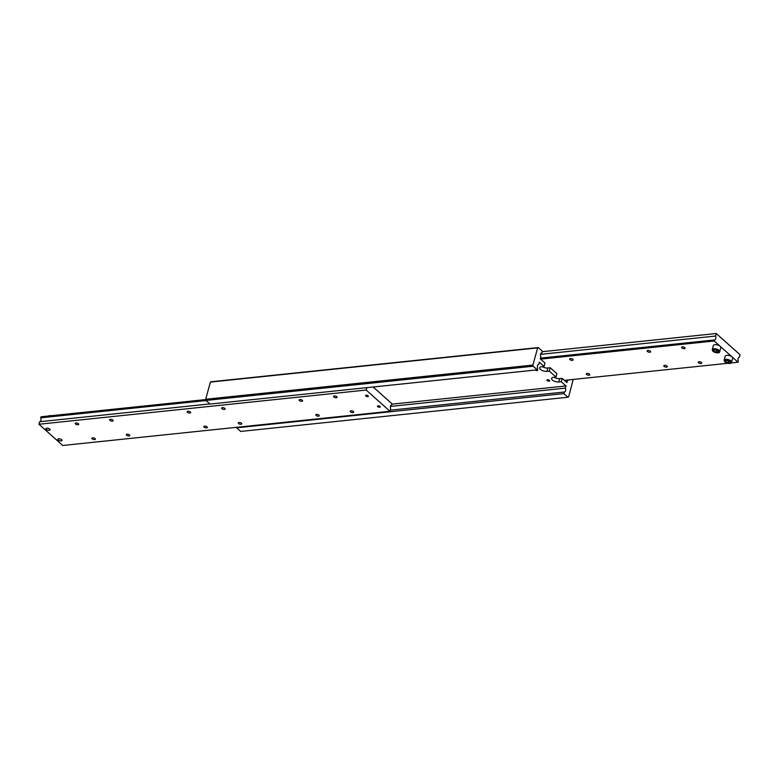 <?xml version="1.0" encoding="UTF-8"?>
<svg xmlns="http://www.w3.org/2000/svg" width="779" height="779" viewBox="0 0 779 779"><rect width="100%" height="100%" fill="white"/><g stroke="black" fill="none" stroke-linecap="round" stroke-linejoin="round"><path stroke-width="1.17" d="M554.103 377.25A4.742 2.084 -164.7 0 0 559.731 378.613L562.146 378.36L561.221 381.72L558.816 381.973A4.742 2.084 15.3 0 1 552.408 380.035A4.742 2.084 15.3 0 1 551.62 378.39A4.742 2.084 15.3 0 1 553.577 377.299L555.992 377.046L549.322 371.106L546.916 371.359A4.742 2.084 15.3 0 1 540.509 369.421A4.742 2.084 15.3 0 1 539.72 367.776A4.742 2.084 15.3 0 1 541.678 366.685L544.093 366.432L545.008 363.072L540.246 358.827L540.84 356.665A2.59 1.539 -96 0 1 540.655 354.085A2.59 1.539 -96 0 1 541.814 352.79A2.59 1.539 -96 0 1 541.902 352.78L541.736 352.799M533.196 366.227L532.924 365.059L205.685 399.267L205.958 400.435L533.196 366.227L537.237 369.84L537.676 368.233A2.59 1.539 -96 0 1 537.491 365.653A2.59 1.539 -96 0 1 538.649 364.358A2.59 1.539 -96 0 1 538.737 364.358L538.571 364.377M390.435 406.424L565.388 388.137A2.59 1.539 -96 0 1 565.573 390.707A2.59 1.539 -96 0 1 564.415 392.003A2.59 1.539 -96 0 1 564.327 392.012L390.269 410.202M537.315 369.577A1.431 0.633 15.3 0 1 537.753 370.229A1.431 0.633 15.3 0 1 537.169 370.561A1.431 0.633 15.3 0 1 535.319 370.044M547.481 379.762A1.431 0.633 15.3 0 1 548.991 380.064A1.431 0.633 15.3 0 1 549.653 380.843A1.431 0.633 15.3 0 1 549.059 381.174A1.431 0.633 15.3 0 1 547.549 380.863A1.431 0.633 15.3 0 1 546.887 380.084A1.431 0.633 15.3 0 1 547.481 379.762M573.237 379.431L568.612 396.91L567.93 397.232L240.701 431.43L236.66 427.827L563.889 393.619L564.327 392.012M567.93 397.232L563.889 393.619M568.358 379.948A2.59 1.539 -96 0 1 567.579 380.434A2.59 1.539 -96 0 1 567.492 380.444L564.794 380.727M562.146 378.36L566.898 382.606L567.492 380.444M565.388 388.137L565.982 385.965L561.221 381.72M236.806 427.291L236.66 427.827M532.924 365.059L537.617 347.892L538.299 347.57L211.07 381.768L210.388 382.09L205.685 399.267M205.958 400.435L210.009 404.048L537.237 369.84M210.388 382.09L537.617 347.892M544.093 366.432L539.331 362.186L538.737 364.358M565.982 385.965L391.925 404.165M542.203 366.636A4.742 2.084 -164.7 0 0 547.832 368L550.247 367.746L556.907 373.686L555.992 377.046M550.247 367.746L549.322 371.106M538.299 347.57L542.34 351.173L541.902 352.78M540.597 354.348L715.56 336.051L716.252 333.519L740.05 354.747L739.359 357.288A2.59 1.539 -96 0 0 739.271 357.288A2.59 1.539 -96 0 0 738.112 358.583A2.59 1.539 -96 0 0 738.297 361.164L738.005 362.216L732.056 356.899A3.876 1.704 15.3 0 1 732.698 358.252L731.598 362.284A3.876 1.704 -164.7 0 0 730.955 360.93A3.876 1.704 -164.7 0 0 725.716 359.353A3.876 1.704 -164.7 0 0 724.119 360.239L725.22 356.207A3.876 1.704 15.3 0 1 726.817 355.321A3.876 1.704 15.3 0 1 732.056 356.899L720.156 346.285A3.876 1.704 15.3 0 1 720.799 347.638L719.699 351.67A3.876 1.704 -164.7 0 0 719.056 350.316A3.876 1.704 -164.7 0 0 713.817 348.729A3.876 1.704 -164.7 0 0 712.22 349.625L713.321 345.594A3.876 1.704 15.3 0 1 714.918 344.698A3.876 1.704 15.3 0 1 720.156 346.285L714.216 340.978L714.499 339.936L540.441 358.126M715.56 336.051A2.59 1.539 -96 0 1 715.745 338.631A2.59 1.539 -96 0 1 714.586 339.926A2.59 1.539 -96 0 1 714.499 339.936M698.997 361.738A1.801 0.798 15.3 0 1 700.896 362.128A1.801 0.798 15.3 0 1 701.733 363.102A1.801 0.798 15.3 0 1 700.993 363.52A1.801 0.798 15.3 0 1 699.084 363.131A1.801 0.798 15.3 0 1 698.247 362.147A1.801 0.798 15.3 0 1 698.997 361.738M664.545 365.341A1.801 0.798 15.3 0 1 666.454 365.721A1.801 0.798 15.3 0 1 667.291 366.705A1.801 0.798 15.3 0 1 666.542 367.113A1.801 0.798 15.3 0 1 664.643 366.734A1.801 0.798 15.3 0 1 663.805 365.75A1.801 0.798 15.3 0 1 664.545 365.341M682.336 346.879A1.801 0.798 15.3 0 1 684.244 347.259A1.801 0.798 15.3 0 1 685.082 348.242A1.801 0.798 15.3 0 1 684.332 348.651A1.801 0.798 15.3 0 1 682.433 348.271A1.801 0.798 15.3 0 1 681.596 347.288A1.801 0.798 15.3 0 1 682.336 346.879M647.894 350.472A1.801 0.798 15.3 0 1 649.793 350.862A1.801 0.798 15.3 0 1 650.631 351.845A1.801 0.798 15.3 0 1 649.89 352.254A1.801 0.798 15.3 0 1 647.982 351.865A1.801 0.798 15.3 0 1 647.145 350.891A1.801 0.798 15.3 0 1 647.894 350.472M587.045 373.443A1.801 0.798 15.3 0 1 588.953 373.823A1.801 0.798 15.3 0 1 589.791 374.806A1.801 0.798 15.3 0 1 589.041 375.215A1.801 0.798 15.3 0 1 587.142 374.835A1.801 0.798 15.3 0 1 586.305 373.852A1.801 0.798 15.3 0 1 587.045 373.443M554.132 377.27A1.801 0.798 15.3 0 1 554.95 377.708M570.394 358.574A1.801 0.798 15.3 0 1 572.292 358.963A1.801 0.798 15.3 0 1 573.13 359.947A1.801 0.798 15.3 0 1 572.39 360.356A1.801 0.798 15.3 0 1 570.481 359.966A1.801 0.798 15.3 0 1 569.644 358.992A1.801 0.798 15.3 0 1 570.394 358.574M726.077 360.696L725.746 361.914L725.551 360.745L727.537 360.541L729.719 361.495L729.923 362.663L727.927 362.868L728.453 360.94M727.927 362.868L725.746 361.914M738.005 362.216L731.169 362.926M727.742 363.287L564.385 380.356M540.587 359.129L714.216 340.978M716.252 333.519L542.194 351.709M715.638 349.927L717.829 350.881L718.024 352.05L716.028 352.254L713.846 351.3L713.652 350.131L715.638 349.927M714.177 350.083L713.846 351.3M716.028 352.254L716.553 350.326M46.828 428.187A2.123 0.935 15.3 0 1 49.476 428.888A2.123 0.935 15.3 0 1 49.661 430.164A2.123 0.935 15.3 0 1 49.174 430.281A2.123 0.935 15.3 0 1 46.097 429.19A2.123 0.935 15.3 0 1 46.828 428.187M49.204 430.31A2.181 0.954 15.3 0 1 46.906 429.842A2.181 0.954 15.3 0 1 45.903 428.664A2.181 0.954 15.3 0 1 46.798 428.168A2.181 0.954 15.3 0 1 49.096 428.635A2.181 0.954 15.3 0 1 50.099 429.813A2.181 0.954 15.3 0 1 49.204 430.31M46.078 429.171A2.181 0.954 15.3 0 1 46.058 429.141A2.181 0.954 15.3 0 1 45.903 428.635M209.863 403.921L39.641 421.712L38.95 424.253L366.179 390.045L366.841 387.65M39.817 421.692A2.59 1.539 84 0 0 40.888 420.417A2.59 1.539 84 0 0 40.703 417.836L206.084 400.552M38.95 424.253L62.748 445.481L389.977 411.283L390.668 408.741A2.59 1.539 -96 0 1 390.493 406.161A2.59 1.539 -96 0 1 391.652 404.866A2.59 1.539 -96 0 1 391.73 404.866L391.564 404.876M318.514 416.19A1.801 0.798 15.3 0 1 316.615 415.801A1.801 0.798 15.3 0 1 315.777 414.817A1.801 0.798 15.3 0 1 316.517 414.409A1.801 0.798 15.3 0 1 318.426 414.798A1.801 0.798 15.3 0 1 319.263 415.772A1.801 0.798 15.3 0 1 318.514 416.19M352.965 412.588A1.801 0.798 15.3 0 1 351.056 412.198A1.801 0.798 15.3 0 1 350.219 411.224A1.801 0.798 15.3 0 1 350.969 410.806A1.801 0.798 15.3 0 1 352.868 411.195A1.801 0.798 15.3 0 1 353.705 412.169A1.801 0.798 15.3 0 1 352.965 412.588M301.863 401.321A1.801 0.798 15.3 0 1 299.954 400.942A1.801 0.798 15.3 0 1 299.117 399.958A1.801 0.798 15.3 0 1 299.866 399.549A1.801 0.798 15.3 0 1 301.765 399.929A1.801 0.798 15.3 0 1 302.603 400.912A1.801 0.798 15.3 0 1 301.863 401.321M336.304 397.728A1.801 0.798 15.3 0 1 334.395 397.339A1.801 0.798 15.3 0 1 333.568 396.355A1.801 0.798 15.3 0 1 334.308 395.946A1.801 0.798 15.3 0 1 336.216 396.336A1.801 0.798 15.3 0 1 337.044 397.309A1.801 0.798 15.3 0 1 336.304 397.728M94.619 439.59A1.801 0.798 15.3 0 1 92.711 439.2A1.801 0.798 15.3 0 1 91.883 438.226A1.801 0.798 15.3 0 1 92.623 437.808A1.801 0.798 15.3 0 1 94.532 438.197A1.801 0.798 15.3 0 1 95.359 439.181A1.801 0.798 15.3 0 1 94.619 439.59M129.061 435.987A1.801 0.798 15.3 0 1 127.162 435.597A1.801 0.798 15.3 0 1 126.325 434.624A1.801 0.798 15.3 0 1 127.074 434.205A1.801 0.798 15.3 0 1 128.973 434.594A1.801 0.798 15.3 0 1 129.811 435.578A1.801 0.798 15.3 0 1 129.061 435.987M77.958 424.73A1.801 0.798 15.3 0 1 76.06 424.341A1.801 0.798 15.3 0 1 75.222 423.357A1.801 0.798 15.3 0 1 75.972 422.948A1.801 0.798 15.3 0 1 77.871 423.338A1.801 0.798 15.3 0 1 78.708 424.312A1.801 0.798 15.3 0 1 77.958 424.73M112.41 421.127A1.801 0.798 15.3 0 1 110.501 420.738A1.801 0.798 15.3 0 1 109.673 419.764A1.801 0.798 15.3 0 1 110.414 419.345A1.801 0.798 15.3 0 1 112.312 419.735A1.801 0.798 15.3 0 1 113.15 420.718A1.801 0.798 15.3 0 1 112.41 421.127M367.756 396.599A1.431 0.633 15.3 0 1 366.247 396.297A1.431 0.633 15.3 0 1 365.585 395.518A1.431 0.633 15.3 0 1 366.169 395.196A1.431 0.633 15.3 0 1 367.688 395.498A1.431 0.633 15.3 0 1 368.35 396.277A1.431 0.633 15.3 0 1 367.756 396.599M379.655 407.222A1.431 0.633 15.3 0 1 378.146 406.911A1.431 0.633 15.3 0 1 377.484 406.132A1.431 0.633 15.3 0 1 378.068 405.81A1.431 0.633 15.3 0 1 379.577 406.112A1.431 0.633 15.3 0 1 380.249 406.891A1.431 0.633 15.3 0 1 379.655 407.222M206.571 427.885A1.801 0.798 15.3 0 1 204.663 427.505A1.801 0.798 15.3 0 1 203.825 426.522A1.801 0.798 15.3 0 1 204.575 426.113A1.801 0.798 15.3 0 1 206.474 426.493A1.801 0.798 15.3 0 1 207.311 427.476A1.801 0.798 15.3 0 1 206.571 427.885M241.013 424.282A1.801 0.798 15.3 0 1 239.104 423.903A1.801 0.798 15.3 0 1 238.277 422.919A1.801 0.798 15.3 0 1 239.017 422.51A1.801 0.798 15.3 0 1 240.925 422.89A1.801 0.798 15.3 0 1 241.753 423.873A1.801 0.798 15.3 0 1 241.013 424.282M189.91 413.026A1.801 0.798 15.3 0 1 188.002 412.636A1.801 0.798 15.3 0 1 187.174 411.663A1.801 0.798 15.3 0 1 187.914 411.244A1.801 0.798 15.3 0 1 189.823 411.633A1.801 0.798 15.3 0 1 190.651 412.617A1.801 0.798 15.3 0 1 189.91 413.026M224.352 409.423A1.801 0.798 15.3 0 1 222.453 409.043A1.801 0.798 15.3 0 1 221.616 408.06A1.801 0.798 15.3 0 1 222.366 407.651A1.801 0.798 15.3 0 1 224.264 408.03A1.801 0.798 15.3 0 1 225.102 409.014A1.801 0.798 15.3 0 1 224.352 409.423M61.103 440.924A2.181 0.954 15.3 0 1 58.805 440.456A2.181 0.954 15.3 0 1 57.792 439.278A2.181 0.954 15.3 0 1 58.698 438.781A2.181 0.954 15.3 0 1 60.986 439.249A2.181 0.954 15.3 0 1 61.999 440.427A2.181 0.954 15.3 0 1 61.103 440.924M57.958 439.755L57.987 439.804A2.123 0.935 15.3 0 1 58.727 438.811A2.123 0.935 15.3 0 1 61.375 439.502A2.123 0.935 15.3 0 1 61.56 440.787A2.123 0.935 15.3 0 1 61.074 440.895A2.123 0.935 15.3 0 1 57.987 439.804A2.181 0.954 15.3 0 1 57.958 439.755A2.181 0.954 15.3 0 1 57.802 439.259M373.16 386.988L392.022 403.814L391.73 404.866M389.977 411.283L366.179 390.045M205.763 399.569L40.995 416.784L40.703 417.836M559.731 378.613L558.816 381.973M547.832 368L546.916 371.359M713.145 351.368A3.359 1.48 -164.7 0 0 717.693 352.751A3.359 1.48 -164.7 0 0 718.52 350.813A3.359 1.48 -164.7 0 0 713.983 349.44A3.359 1.48 -164.7 0 0 713.145 351.368M725.045 361.992A3.359 1.48 -164.7 0 0 729.592 363.365A3.359 1.48 -164.7 0 0 730.42 361.427A3.359 1.48 -164.7 0 0 725.882 360.054A3.359 1.48 -164.7 0 0 725.045 361.992M48.094 416.044A3.876 1.704 15.3 0 1 48.999 415.83A3.876 1.704 15.3 0 1 50.158 415.83M49.408 415.635A3.359 1.48 15.3 0 1 51.083 415.733M719.699 351.67C719.475 353.345 717.216 353.228 712.931 351.31L712.22 349.625M731.598 362.284C731.374 363.959 729.115 363.842 724.821 361.923L724.119 360.239M47.831 416.074L51.258 415.713"/></g></svg>
